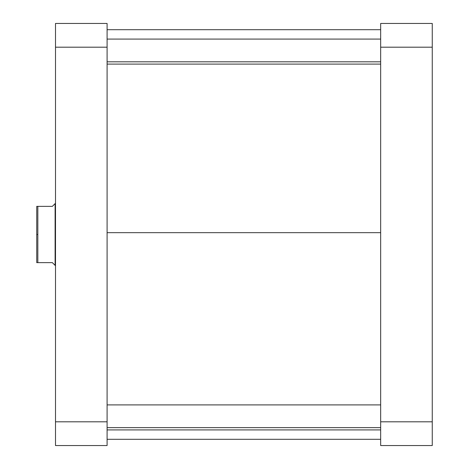 <?xml version="1.0" encoding="UTF-8"?>
<svg xmlns="http://www.w3.org/2000/svg" width="469" height="469" viewBox="0 0 469 469"><rect width="100%" height="100%" fill="white"/><g stroke="black" fill="none" stroke-linecap="round" stroke-linejoin="round"><path stroke-width="0.7" d="M432.26 445.55L432.26 23.45L380.67 23.45L380.67 445.55L432.26 445.55L380.67 445.55L380.67 421.807L432.26 421.807L432.26 47.193L380.67 47.193L380.67 421.807L432.26 421.807L432.26 445.55M432.26 47.193L432.26 23.45L380.67 23.45L380.67 47.193L432.26 47.193M380.67 232.677L107.09 232.677L380.67 232.677M107.09 445.55L107.09 23.45L55.5 23.45L55.5 445.55L107.09 445.55L55.5 445.55L55.5 47.193L107.09 47.193L107.09 421.807L55.5 421.807L107.09 421.807L107.09 445.55M107.09 47.193L107.09 23.45L55.5 23.45L55.5 47.193L107.09 47.193M55.5 203.235L55.108 203.622L55.108 234.5L55.5 234.5L55.108 234.5L55.108 203.622L52.37 206.36L54.416 204.314L52.37 206.36L36.74 206.36L36.74 234.5L37.831 234.5L37.831 206.36L36.74 206.36L36.74 262.64L52.37 262.64L55.108 265.378L55.108 234.5L55.108 265.378L55.5 265.765M54.416 264.686L55.108 265.378M52.37 206.36L37.831 206.36L37.831 262.64L52.37 262.64M37.831 262.64L37.831 234.5L36.74 234.5L36.74 262.64L37.831 262.64M107.09 427.634L380.67 427.634L107.09 427.634M107.09 61.814L380.67 61.814L107.09 61.814M380.67 439.295L107.09 439.295M380.67 29.705L107.09 29.705M107.09 404.905L380.67 404.905M107.09 429.915L380.67 429.915M107.09 39.085L380.67 39.085M107.09 64.095L380.67 64.095"/></g></svg>

